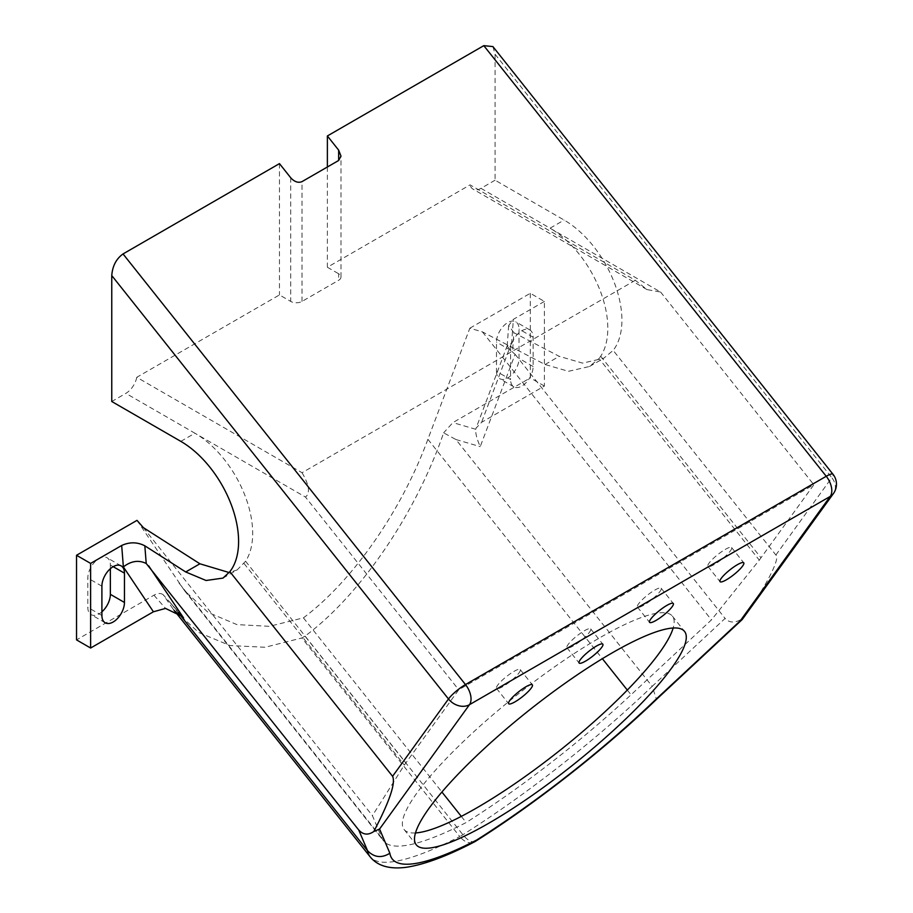 <?xml version="1.0" encoding="UTF-8"?>
<svg xmlns="http://www.w3.org/2000/svg" width="913" height="913" viewBox="0 0 913 913"><rect width="100%" height="100%" fill="white"/><g stroke="black" fill="none" stroke-linecap="round" stroke-linejoin="round"><path stroke-width="0.68" stroke-dasharray="4.57 3.42" d="M513.802 671.489A15.144 3.093 -38.5 0 1 520.227 669.583A15.144 3.093 -38.5 0 1 515.457 676.898A15.144 3.093 -38.5 0 1 502.937 686.53A15.144 3.093 -38.5 0 1 496.512 688.436A15.144 3.093 -38.5 0 1 501.283 681.121A15.144 3.093 -38.5 0 1 513.802 671.489M584.274 630.815A15.144 3.093 -38.5 0 1 590.688 628.897A15.144 3.093 -38.5 0 1 585.918 636.224A15.144 3.093 -38.5 0 1 573.398 645.845A15.144 3.093 -38.5 0 1 566.973 647.751A15.144 3.093 -38.5 0 1 571.743 640.435A15.144 3.093 -38.5 0 1 584.274 630.815M654.735 590.129A15.144 3.093 -38.5 0 1 661.149 588.223A15.144 3.093 -38.5 0 1 656.379 595.538A15.144 3.093 -38.5 0 1 643.859 605.171A15.144 3.093 -38.5 0 1 637.445 607.077A15.144 3.093 -38.5 0 1 642.204 599.761A15.144 3.093 -38.5 0 1 654.735 590.129M725.196 549.455A15.144 3.093 -38.5 0 1 731.61 547.538A15.144 3.093 -38.5 0 1 726.839 554.864A15.144 3.093 -38.5 0 1 714.32 564.485A15.144 3.093 -38.5 0 1 707.906 566.391A15.144 3.093 -38.5 0 1 712.665 559.076A15.144 3.093 -38.5 0 1 725.196 549.455M475.502 841.284A15.943 7.361 57.8 0 1 468.346 839.937A15.943 7.361 57.8 0 1 462.891 834.733L304.988 636.156C360.338 595.185 415.917 513.677 443.627 432.842L455.929 439.53L652.202 686.336A272.542 55.716 -38.5 0 1 462.891 834.733A15.943 3.264 141.5 0 1 459.764 836.536A15.943 10.865 -117.3 0 0 465.641 841.501A15.943 10.865 -117.3 0 0 474.304 841.969M415.472 832.93A171.393 35.036 -38.5 0 1 404.105 829.518A171.393 35.036 -38.5 0 1 458.052 746.697A171.393 35.036 -38.5 0 1 599.761 637.776A171.393 35.036 -38.5 0 1 672.402 616.161A171.393 35.036 -38.5 0 1 673.166 628.007M101.902 611.813A15.943 9.21 -60 0 1 99.083 613.856A15.943 9.21 -60 0 1 91.106 614.643A15.943 9.21 -60 0 1 87.808 607.35L87.808 578.055A15.943 9.21 -60 0 1 94.769 562.009A15.943 9.21 -60 0 1 107.049 557.74A15.943 9.21 -60 0 1 110.359 565.044L110.359 568.708M496.489 371.397A15.943 9.21 120 0 0 499.788 378.701A15.943 9.21 120 0 0 507.765 377.914A15.943 9.21 120 0 0 519.029 358.387L519.029 329.091A15.943 9.21 120 0 0 515.731 321.798A15.943 9.21 120 0 0 503.451 326.067A15.943 9.21 120 0 0 496.489 342.113L496.489 371.397L510.584 379.534L510.584 350.25A15.943 9.21 -60 0 1 517.534 334.204A15.943 9.21 -60 0 1 529.825 329.924A15.943 9.21 -60 0 1 533.124 337.228L533.124 366.524A15.943 9.21 -60 0 1 521.848 386.051A15.943 9.21 -60 0 1 513.882 386.838A15.943 9.21 -60 0 1 510.584 379.534M137.007 520.364L184.654 590.814L208.21 612.475L237.003 624.629L269.415 626.318L303.424 617.85C352.498 581.204 401.674 510.652 427.889 439.29L469.83 328.201L482.406 331.876L545.061 364.504L568.434 371.306L589.501 366.49L599.008 358.547L759.296 560.126L711.444 619.893L631.054 694.77A252.159 51.55 -38.5 0 1 466.178 822.522A252.159 51.55 -38.5 0 1 383.62 841.01A252.159 51.55 -38.5 0 1 382.125 838.488L372.401 815.64L404.322 765.071L458.725 689.772L813.848 484.746L759.296 560.126M469.83 328.201L530.305 293.29L544.399 301.427L544.399 386.051L481.608 422.297L476.152 427.98L475.81 429.293C475.399 433.413 476.871 439.187 480.238 446.617L515.092 354.324L512.501 352.03L513.905 332.72L559.224 356.332L582.597 363.123L603.664 358.307L613.171 350.375L775.89 555.001C780.569 558.288 765.836 586.842 743.273 618.192C735.65 623.202 729.601 623.271 725.105 618.421L652.202 686.336L656.47 699.381M492.906 46.586L495.074 54.255L495.074 180.203L564.131 220.067A81.713 47.179 60 0 1 614.643 283.555A81.713 47.179 60 0 1 613.171 350.375M327.379 166.988L327.379 267.258L470.069 184.871L635.334 280.291L647.032 289.592L660.601 292.034L550.037 228.204A81.713 47.179 60 0 1 600.708 356.23L599.008 358.547M223 578.089L237.163 569.906L245.586 561.255A81.713 47.179 -120 0 0 194.914 433.23L305.478 497.071L458.725 689.772M237.163 569.906L229.209 572.565M304.988 636.156L301.849 637.97L459.764 836.536A272.542 55.716 -38.5 0 1 370.096 856.748M181.333 615.373L163.21 594.74L173.014 608.925L198.635 632.447L229.928 645.548L265.078 647.26L301.849 637.97M163.21 594.74C160.802 592.971 157.709 593.119 153.943 595.196L76.532 639.887M530.305 293.29L530.305 377.914L452.894 422.605L443.627 432.842M660.601 292.034L813.848 484.746M600.708 356.23L761.008 557.809M635.334 280.291L302.043 472.717L136.779 377.297L279.469 294.922L290.733 301.427A7.977 4.599 0 0 0 302.009 301.427L338.655 280.268A7.977 4.599 0 0 0 340.983 277.016A7.977 4.599 0 0 0 338.655 273.763L338.655 280.268M327.379 267.258L338.655 273.763M495.074 180.203L480.98 188.34A15.943 9.21 120 0 1 473.014 189.128A15.943 9.21 120 0 1 470.069 184.871M136.779 377.297A15.943 9.21 -60 0 1 125.857 393.366L111.763 401.503M279.469 163.621L279.469 294.922M245.586 561.255L405.886 762.846M302.043 472.717C309.245 484.963 310.386 493.077 305.478 497.071M515.092 354.324L725.105 618.421M171.267 603.881L178.343 612.771M544.399 386.051L530.305 377.914M544.399 301.427L513.346 319.356L511.657 342.74L507.172 346.13L512.501 352.03M513.905 332.72L508.667 325.519L513.346 319.356M244.022 563.492L404.322 765.071M143.364 527.623L372.401 815.64M303.424 617.85L441.915 792.016M461.305 816.382L466.178 822.522M482.406 331.876L711.444 619.893M495.074 54.255L831.8 477.682A15.943 3.264 141.5 0 0 832.998 474.269M775.89 555.001L831.8 477.682A15.943 12.599 -144.1 0 1 833.443 493.534M101.902 615.488L87.808 607.35M545.061 364.504L559.224 356.332M480.98 188.34L550.037 228.204L564.131 220.067M180.82 441.367L194.914 433.23L125.857 393.366M302.009 301.427L302.009 181.63M290.733 177.795L290.733 301.427M455.929 439.53L480.238 446.617M533.124 337.228L519.029 329.091M510.584 350.25L496.489 342.113M533.124 366.524L519.029 358.387M113.178 566.665L110.359 565.044M101.902 586.192L87.808 578.055M475.81 429.293L452.894 422.605M511.657 342.74L481.608 422.297M153.943 595.196L165.527 608.423M178.959 582.996L382.125 838.488M427.889 439.29L602.363 658.695M627.322 690.091L631.054 694.77M520.227 669.583L532.37 684.853M590.688 628.897L602.831 644.167M661.149 588.223L673.292 603.493M731.61 547.538L743.753 562.807M672.402 616.161L684.545 631.431M105.2 622.78L91.106 614.643M513.882 386.838L499.788 378.701M589.501 366.49L603.664 358.307M647.032 289.592L473.014 189.128M173.014 608.925L174.029 610.204M529.825 329.924L515.731 321.798M121.144 565.877L107.049 557.74M184.654 590.814L383.62 841.01M404.105 829.518L416.248 844.787M340.983 277.016L340.983 156.1M707.906 566.391L720.049 581.661M637.445 607.077L649.588 622.346M566.973 647.751L579.116 663.021M496.512 688.436L508.655 703.706M508.667 325.519L507.172 346.13M507.32 345.456L476.152 427.98M169.145 601.37L182.474 616.606"/><path stroke-width="1.37" d="M515.08 701.8A15.144 3.093 141.5 0 0 527.6 692.168A15.144 3.093 141.5 0 0 532.37 684.853A15.144 3.093 141.5 0 0 525.945 686.759A15.144 3.093 141.5 0 0 513.426 696.391A15.144 3.093 141.5 0 0 508.655 703.706A15.144 3.093 141.5 0 0 515.08 701.8M585.541 661.115A15.144 3.093 141.5 0 0 598.061 651.494A15.144 3.093 141.5 0 0 602.831 644.167A15.144 3.093 141.5 0 0 596.417 646.084A15.144 3.093 141.5 0 0 583.886 655.705A15.144 3.093 141.5 0 0 579.116 663.021A15.144 3.093 141.5 0 0 585.541 661.115M656.002 620.429A15.144 3.093 141.5 0 0 668.521 610.808A15.144 3.093 141.5 0 0 673.292 603.493A15.144 3.093 141.5 0 0 666.878 605.399A15.144 3.093 141.5 0 0 654.347 615.031A15.144 3.093 141.5 0 0 649.588 622.346A15.144 3.093 141.5 0 0 656.002 620.429M726.463 579.755A15.144 3.093 141.5 0 0 738.982 570.123A15.144 3.093 141.5 0 0 743.753 562.807A15.144 3.093 141.5 0 0 737.339 564.725A15.144 3.093 141.5 0 0 724.808 574.345A15.144 3.093 141.5 0 0 720.049 581.661A15.144 3.093 141.5 0 0 726.463 579.755M174.029 610.204L370.096 856.748C377.354 865.844 389.269 869.381 405.84 867.35C424.054 864.702 446.879 856.246 474.304 841.969A15.943 10.865 -117.3 0 0 476.712 840.006A15.943 7.361 57.8 0 1 475.502 841.284C535.269 803.691 603.972 749.824 656.481 699.369L742.189 619.55L740.329 620.749L830.237 496.41L469.476 704.688A15.943 12.599 -144.1 0 1 448.488 698.981L111.763 275.555C112.482 266.025 116.236 258.824 123.038 253.94L279.469 163.621L290.733 177.795C294.5 181.87 298.254 183.148 302.009 181.63L338.655 160.483L338.655 150.143L340.983 156.1L338.655 160.483M488.877 823.172A171.393 35.036 141.5 0 0 630.586 714.251A171.393 35.036 141.5 0 0 684.545 631.431A171.393 35.036 141.5 0 0 611.904 653.046A171.393 35.036 141.5 0 0 470.195 761.967A171.393 35.036 141.5 0 0 416.248 844.787A171.393 35.036 141.5 0 0 488.877 823.172M673.166 628.007A171.393 35.036 -38.5 0 1 476.734 807.902A171.393 35.036 -38.5 0 1 415.472 832.93M101.902 615.488A15.943 9.21 120 0 0 105.2 622.78A15.943 9.21 120 0 0 113.178 621.993A15.943 9.21 120 0 0 124.453 602.466L124.453 573.17A15.943 9.21 120 0 0 121.144 565.877A15.943 9.21 120 0 0 108.864 570.146A15.943 9.21 120 0 0 101.902 586.192L101.902 615.488M144.825 545.803L146.228 563.492C138.696 559.806 131.084 560.947 123.369 566.916L121.68 545.483C129.578 541.866 137.292 541.968 144.825 545.803L185.716 571.972L206.087 580.497L223 578.089L229.859 571.675A81.713 47.179 -120 0 0 231.331 504.866A81.713 47.179 -120 0 0 180.82 441.367L111.763 401.503L111.763 275.555M229.209 572.565L199.89 563.789L143.364 527.623L137.007 520.364L76.532 555.275L76.532 639.887L90.627 648.025L90.627 563.412L76.532 555.275M110.359 568.708L110.359 594.329A15.943 9.21 -60 0 1 101.902 611.813M327.379 166.988L327.379 135.957L483.799 45.65L492.906 46.586L832.998 474.269A15.943 3.264 141.5 0 0 826.242 476.278L483.799 45.65M327.379 135.957L338.655 150.143M229.859 571.675L392.579 776.301L448.488 698.981A15.943 3.264 141.5 0 1 465.482 684.567L826.242 476.278A15.943 9.21 60 0 1 831.8 490.703A15.943 9.21 60 0 1 830.237 496.41A15.943 12.599 -144.1 0 0 833.443 493.534L833.443 493.534A15.943 15.943 0 0 0 832.998 474.269M146.228 563.492L358.706 829.951C363.1 834.87 368.133 835.384 373.805 831.503C389.543 801.454 395.808 783.057 392.579 776.301M178.343 612.771L367.528 850.676L358.706 829.951M148.693 565.866L183.559 617.907L182.474 616.606L165.527 608.423L153.418 611.778L90.627 648.025M121.68 545.483L90.627 563.412M441.915 792.016L461.305 816.382M123.038 253.94L465.482 684.567A15.943 9.21 60 0 1 471.04 698.981A15.943 9.21 60 0 1 469.476 704.688L379.568 829.038L373.805 831.503M379.568 829.038L389.862 853.221C381.611 858.38 374.17 857.524 367.528 850.676A272.542 55.716 -38.5 0 0 370.096 856.748M833.443 493.534L742.189 619.55M389.862 853.221A256.599 52.463 141.5 0 0 476.712 840.006A256.599 52.463 141.5 0 0 655.237 700.009L656.458 699.392M185.716 571.972L199.89 563.789M655.237 700.009L740.329 620.749M183.559 617.907L181.333 615.373M124.453 602.466L110.359 594.329M124.453 573.17L113.178 566.665M153.418 611.778L123.369 566.916M602.363 658.695L627.322 690.091M474.304 841.969A15.943 15.943 0 0 0 475.502 841.284"/></g></svg>
